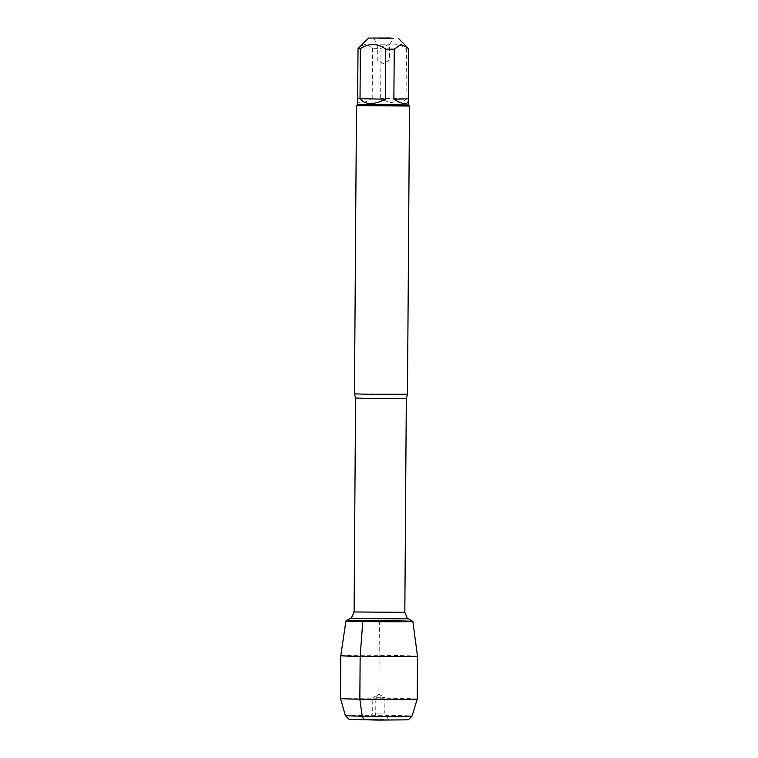 <?xml version="1.0" encoding="UTF-8"?>
<svg xmlns="http://www.w3.org/2000/svg" width="758" height="758" viewBox="0 0 758 758"><rect width="100%" height="100%" fill="white"/><g stroke="black" fill="none" stroke-linecap="round" stroke-linejoin="round"><path stroke-width="0.57" stroke-dasharray="3.79 2.84" d="M407.482 394.217L354.469 393.847M412.845 621.408A33.466 0.521 0.4 0 0 379.398 620.66A33.466 0.521 0.4 0 0 345.942 620.944M356.487 105.656L409.491 106.025M386.315 60.053L377.247 60.072L386.315 60.053M380.412 44.769L389.479 44.75L380.412 44.769M357.71 98.587L372.197 98.294C362.874 103.96 358.003 104.471 357.587 99.829M408.723 48.891L406.411 48.749C397.988 42.638 389.517 42.505 381.009 48.341L372.548 48.313L366.209 43.907L359.643 46.911M372.548 48.313L372.197 98.294M406.061 98.72C403.72 101.657 400.233 103.116 395.619 103.088C390.948 102.974 385.964 101.383 380.658 98.313L406.061 98.72L406.411 48.749M380.658 98.313L381.009 48.341M357.558 104.604L408.439 104.964M340.797 655.698A38.355 0.606 -179.6 0 1 398.149 655.575A38.355 0.606 -179.6 0 1 417.497 656.229M375.854 697.73L384.912 697.701L375.854 697.73M375.75 713.126L384.808 713.107L375.75 713.126M383.586 719.522L368.862 719.55L383.586 719.522M408.278 719.835L349.135 719.427M345.373 715.609A33.361 0.521 -179.6 0 1 395.259 715.495A33.361 0.521 -179.6 0 1 412.087 716.073M340.503 698.535A38.355 0.606 -179.6 0 1 397.855 698.412A38.355 0.606 -179.6 0 1 417.203 699.065M364.048 719.929L373.827 719.721L375.75 713.126L375.854 697.73L378.886 694.167L379.388 621.19L362.807 621.532M355.578 398.054L406.316 398.405M404.829 612.322L354.09 611.971M350.262 618.49L408.553 618.898M373.618 38.09L377.361 44.665L377.247 60.072L383.283 63.606L389.366 60.157L389.479 44.75L393.307 38.222M388.551 719.693L384.808 713.107L384.912 697.711L378.886 694.167L372.803 697.625L372.69 713.022L368.862 719.55"/><path stroke-width="1.14" d="M367.848 394.302L407.482 394.226L409.491 106.035L356.487 105.656L354.469 393.847L367.848 394.302M362.807 621.532A33.466 0.521 0.4 0 0 396.586 621.759A33.466 0.521 0.4 0 0 412.845 621.408L408.553 618.898L350.262 618.49L345.942 620.944A33.466 0.521 0.4 0 0 362.807 621.532A33.466 0.521 0.4 0 0 412.854 621.418A33.466 0.521 0.4 0 0 395.97 620.849A33.466 0.521 0.4 0 0 345.932 620.954A33.466 0.521 0.4 0 0 362.807 621.532L360.145 656.352A38.355 0.606 -179.6 0 1 340.797 655.698L345.932 620.954M378.583 38.251L393.307 38.222L378.583 38.251M390.815 38.004L368.625 38.042L390.815 38.004M408.439 104.955L357.549 104.613L358.051 48.616L360.372 48.768C368.881 42.931 377.342 43.064 385.765 49.166L394.236 49.194L400.868 44.476L407.586 47.669L408.723 48.891L408.373 98.872L393.885 99.165C403.133 104.803 407.994 105.144 408.477 100.179L408.373 98.872M368.625 38.042L358.051 48.616M360.022 98.739C365.422 105.04 373.884 105.172 385.415 99.146L360.022 98.739L360.372 48.768M385.415 99.146L385.765 49.166M394.236 49.194L393.885 99.165M357.549 104.613L356.487 105.656M412.854 621.418L417.497 656.229A38.355 0.606 -179.6 0 1 360.145 656.352L359.851 699.189L362.201 716.177L364.048 719.929M345.373 715.609L349.135 719.427L378.706 720.091L408.278 719.835L412.087 716.083A33.361 0.521 -179.6 0 1 412.087 716.083A33.361 0.521 -179.6 0 1 378.725 716.367A33.361 0.521 -179.6 0 1 345.373 715.609L340.503 698.535L340.797 655.698M412.087 716.073L417.203 699.075A38.355 0.606 -179.6 0 1 417.203 699.075A38.355 0.606 -179.6 0 1 378.848 699.407A38.355 0.606 -179.6 0 1 340.503 698.535M407.482 394.226L406.316 398.405L368.379 398.49L355.578 398.054L354.479 393.847M355.578 398.054L354.09 611.971L404.829 612.322L407.198 617.884L408.553 618.898M406.316 398.405L404.829 612.322M354.09 611.971L351.636 617.495L350.262 618.49M398.301 38.251L407.586 47.669M409.491 106.025L408.439 104.964L408.477 100.179M417.203 699.065L417.497 656.229"/></g></svg>
